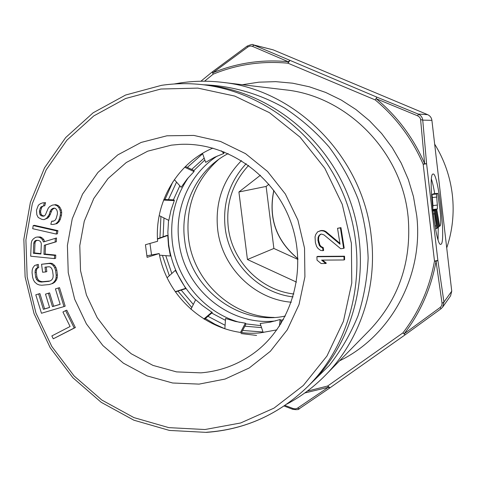 <?xml version="1.0" encoding="UTF-8"?>
<svg xmlns="http://www.w3.org/2000/svg" width="477" height="477" viewBox="0 0 477 477"><rect width="100%" height="100%" fill="white"/><g stroke="black" fill="none" stroke-linecap="round" stroke-linejoin="round"><path stroke-width="0.72" d="M172.835 181.886L165 199.499M160.922 216.469L159.932 237.91M204.162 158.102L191.682 169.413M179.829 185.809L173.401 199.857M168.56 220.261L167.85 232.311L168.661 244.385C171.666 265.826 180.64 284.316 195.576 299.866M202.653 153.737L187.336 167.409M176.55 182.119L168.417 199.642M163.981 217.989L163.092 236.771M239.567 322.333C204.424 312.697 176.895 279.975 172.447 243.252C169.615 219.068 174.981 197.102 188.54 177.355M193.912 170.527L204.818 159.992M211.854 313.127L225.448 320.347M244.874 326.196L261.551 327.604M260.901 325.63L245.923 323.877M165.763 255.648L171.827 273.5M181.194 290.099L193.322 304.457M208.026 316.334L225.09 325.29M242.632 330.442L263.012 332.016M162.418 255.392L169.329 275.736M177.993 291.119L191.826 307.522M205.402 318.529L214.853 324.193L224.84 328.772M240.986 333.554L256.596 335.426M157.464 238.804L166.759 235.447L167.761 235.459L168.506 245.798L170.432 256.006L159.533 255.171M167.761 235.459L157.476 239.12M184.688 167.248L194.026 171.583L194.091 170.79L193.364 170.182L185.41 166.527M163.605 200.096L174.308 200.59L174.188 200.066L173.33 199.857L163.855 199.452M175.447 291.93L185.654 288.686L185.672 288.341L175.303 270.387L167.153 277.686M280.834 323.99L281.114 321.087L280.911 320.097L280.071 319.548L270.25 322.142L260.192 323.489L263.191 332.57M241.559 332.463L245.679 324.676L245.888 323.764L245.363 323.185L235.34 321.438L225.579 318.481L224.84 328.748M204.43 319.34L212.289 312.554L202.349 305.471L195.665 299.681L190.931 309.329M223.922 151.793L223.844 153.451L221.435 150.845M223.844 153.451L214.453 157.332L205.641 162.353L202.522 153.367M194.026 171.583L187.121 179.042L181.159 187.306L174.349 179.638M174.308 200.59L170.981 210.309L168.804 220.38L159.199 215.61M175.274 291.685L185.672 288.341M203.858 318.988L212.062 312.077M240.563 332.332L245.363 323.185M279.444 326.155L280.071 319.548M146.809 255.797L159.205 253.549L147.095 257.353L145.437 244.731L157.601 241.284C154.53 202.111 177.223 162.967 212.903 148.103M159.205 253.549C167.558 300.838 213.559 337.579 260.442 332.845L276.881 329.869M53.269 338.807L75.36 327.538L66.78 310.187L65.605 310.622L62.928 312.018L70.089 326.501L51.85 335.927L53.269 338.807L74.209 328.009L65.605 310.622M63.996 306.574L65.176 306.151L59.5 287.637L55.421 288.889L60.156 304.338L52.47 306.628L48.368 293.266L45.494 294.13L49.59 307.486L43.377 309.334L38.655 293.951L35.793 294.816L41.457 313.264L63.996 306.574L58.307 288.013L55.421 288.889M49.572 307.426L44.594 308.911L39.883 293.558L35.793 294.816M60.138 304.278L53.668 306.21L49.578 292.872L45.494 294.13M49.286 284.53L52.923 283.392L54.789 282.14L56.519 279.82L57.246 277.596L57.395 274.883L56.775 270.089L55.922 267.478L54.64 265.45L52.357 263.519L50.282 263.185L41.559 264.258L42.602 272.242L45.607 271.95L44.975 267.156L48.988 266.756L50.562 267.144L51.778 268.646L52.559 270.727L53.185 275.527L52.965 277.709L52.166 279.403L50.8 280.613L48.863 281.341L41.362 282.056L39.293 281.716L37.659 280.798L36.455 279.301L35.674 277.226L35.048 272.45L35.262 270.274L36.055 268.581L37.48 267.901L37.057 264.711L34.636 265.492L32.925 267.818L32.209 270.036L32.06 272.743L32.686 277.519L33.533 280.118L34.809 282.145L37.081 284.077L39.215 284.948L41.779 285.24L49.286 284.53L51.719 283.761L53.591 282.503L55.32 280.178L56.047 277.948L56.203 275.235L55.576 270.429L54.724 267.812L53.442 265.778L51.152 263.841L49.071 263.507L41.559 264.258M49.757 281.007L42.584 281.692L40.521 281.352L38.887 280.434L37.689 278.944L36.908 276.875L36.282 272.105L36.502 269.934L37.289 268.247L38.715 267.567L38.291 264.383L37.057 264.711M45.607 271.95L46.824 271.61L46.221 267.031M54.432 258.606L55.636 258.295L55.773 255.094L45.148 254.026L45.536 244.969L56.352 241.744L56.513 237.993L43.437 241.946L42.513 239.704L40.557 237.904L39.066 237.224L37.045 237.027L35.507 237.415L33.426 238.822L31.828 240.807L31.214 243.425L30.689 256.203L54.432 258.606L54.575 255.398L43.932 254.33L44.313 245.25L55.153 242.018L55.314 238.261M44.623 241.577L43.741 239.436L41.791 237.641L40.301 236.962L37.045 237.027M56.22 234.064L57.419 233.808L57.92 230.653L34.445 225.323L33.199 225.561L32.71 228.71L56.22 234.064L56.721 230.898L33.199 225.561M43.514 205.939L44.743 205.754L45.577 202.683L42.751 202.856L40.384 203.697L38.363 205.223L36.485 210.16L36.83 214.769L38.22 217.506L41.97 219.42L44.057 219.617L46.567 218.275L49.155 214.71L49.996 211.639L51.051 209.767L52.446 208.574L54.199 208.073L55.672 208.604L56.858 210.154L57.413 212.044L57.341 214.274L56.208 218.371L55.159 220.243L53.269 221.25L51.659 221.233L50.818 224.297L52.911 224.494L55.779 223.844L57.955 221.811L59.154 219.426L60.281 215.33L60.501 212.587L60.084 210.178L58.689 207.423L57.007 205.694L54.557 204.818L52.315 205.146L49.793 206.499L48.255 208.199L45.321 215.014L43.926 216.2L41.35 215.831L40.026 214.799L39.406 211.204L40.241 208.139L41.147 206.779L43.514 205.939L44.355 202.868L42.751 202.856M44.188 215.974L42.578 215.622L41.261 214.584L40.706 212.706L40.64 211.007L41.475 207.942L42.375 206.589L43.604 205.927M52.911 224.494L56.978 223.612L59.148 221.584L60.346 219.205L61.473 215.115L61.694 212.378L61.277 209.981L59.881 207.227L58.206 205.504L55.761 204.633L52.315 205.146M53.71 221.012L51.659 221.233M44.057 219.617L47.789 218.055L49.322 216.367L52.261 209.564L54.432 208.157M344.066 259.965L344.632 259.631L344.525 256.203L317.545 256.405L316.919 256.733L317.026 260.15L321.14 263.542L325.731 263.513L321.605 260.12L344.066 259.965L343.965 256.531L316.919 256.733M325.731 263.513L326.334 263.173L322.619 260.114M323.048 250.693L322.595 247.861L320.717 246.973L319.31 245.434L317.932 240.426L318.052 237.516L318.91 235.65L320.431 234.273L321.564 234.106L324.014 234.911L340.775 248.767L343.637 248.368L340.387 227.881L337.531 228.298L340.053 244.224L325.266 231.828L323.382 230.946L321.021 230.707L317.712 231.768L315.81 234.362L315.041 236.789L315.38 242.531L316.573 246.406L318.064 248.505L320.693 250.449L323.048 250.693L323.662 250.377L323.209 247.557L321.337 246.669L319.936 245.136L318.558 240.14L318.672 237.236L319.536 235.376L320.812 234.219M339.91 243.324L325.874 231.566L323.996 230.677L321.641 230.445L317.712 231.768M343.637 248.368L344.197 248.058L340.96 227.624L337.531 228.298M40.915 253.603L34.577 252.965L35 242.865L35.566 241.314L37.033 240.247M206.595 432.251C245.261 429.527 278.973 414.304 307.731 386.597C278.902 414.382 245.089 429.64 206.291 432.377L169.418 430.427L133.846 420.183L101.19 402.308L72.903 377.754L50.192 347.721L34.028 313.586L25.108 276.881L23.85 239.239L30.379 202.349L44.498 167.898L65.701 137.537L93.122 112.799L125.582 95.036L161.578 85.317C174.713 83.409 187.998 83.159 201.419 84.56L207.304 85.186C269.6 91.673 328.116 138.378 350.44 201.837C372.787 265.29 356.426 338.348 311.928 382.423L307.731 386.597C352.891 341.872 369.502 267.627 346.785 203.124C324.086 138.61 264.64 91.137 201.419 84.56C188.033 83.159 174.785 83.409 161.691 85.311M75.36 327.538L74.209 328.009M41.326 243.884L40.897 254.026L33.336 253.263L33.754 243.139L34.326 241.589L35.376 240.617L38.428 240.384L39.919 241.064L40.885 242.233L41.326 243.884M59.5 287.637L58.307 288.013M39.883 293.558L38.655 293.951M44.594 308.911L43.377 309.334M49.578 292.872L48.368 293.266M53.668 306.21L52.47 306.628M50.282 263.185L49.071 263.507M52.357 263.519L51.152 263.841M54.64 265.45L53.442 265.778M55.922 267.478L54.724 267.812M56.775 270.089L55.576 270.429M57.395 274.883L56.203 275.235M57.246 277.596L56.047 277.948M56.519 279.82L55.32 280.178M54.789 282.14L53.591 282.503M52.923 283.392L51.719 283.761M38.715 267.567L37.48 267.901M37.289 268.247L36.055 268.581M36.502 269.934L35.262 270.274M36.282 272.105L35.048 272.45M36.908 276.875L35.674 277.226M37.689 278.944L36.455 279.301M38.887 280.434L37.659 280.798M40.521 281.352L39.293 281.716M42.584 281.692L41.362 282.056M45.536 244.969L44.313 245.25M45.148 254.026L43.932 254.33M55.773 255.094L54.575 255.398M40.301 236.962L39.066 237.224M41.791 237.641L40.557 237.904M43.741 239.436L42.513 239.704M56.352 241.744L55.153 242.018M36.616 240.348L35.376 240.617M35.566 241.314L34.326 241.589M35 242.865L33.754 243.139M34.577 252.965L33.336 253.263M57.92 230.653L56.721 230.898M45.577 202.683L44.355 202.868M42.375 206.589L41.147 206.779M41.475 207.942L40.241 208.139M40.64 211.007L39.406 211.204M40.706 212.706L39.472 212.915M41.261 214.584L40.026 214.799M42.578 215.622L41.35 215.831M43.55 215.968L42.322 216.182M55.761 204.633L54.557 204.818M58.206 205.504L57.007 205.694M59.881 207.227L58.689 207.423M61.277 209.981L60.084 210.178M61.694 212.378L60.501 212.587M61.473 215.115L60.281 215.33M60.346 219.205L59.154 219.426M59.148 221.584L57.955 221.811M56.978 223.612L55.779 223.844M53.657 208.377L52.446 208.574M52.261 209.564L51.051 209.767M51.212 211.436L49.996 211.639M50.371 214.501L49.155 214.71M49.322 216.367L48.105 216.582M47.789 218.055L46.567 218.275M344.525 256.203L343.965 256.531M319.536 235.376L318.91 235.65M318.672 237.236L318.052 237.516M318.558 240.14L317.932 240.426M318.922 242.394L318.296 242.686M319.936 245.136L319.31 245.434M321.337 246.669L320.717 246.973M323.209 247.557L322.595 247.861M320.508 230.612L319.888 230.874M321.641 230.445L321.021 230.707M323.996 230.677L323.382 230.946M325.874 231.566L325.266 231.828M340.96 227.624L340.387 227.881M432.973 174.051C427.559 173.741 435.656 246.871 440.754 244.349L441.136 244.17C446.061 241.165 438.178 172.191 433.098 174.022L432.973 174.051M329.977 387.813L328.277 387.312L327.687 386.012L402.91 332.898C419.074 311.863 429.598 287.917 434.487 261.068L423.177 164.249L426.599 163.778L437.868 260.424L436.044 261.307L434.487 261.068L437.868 260.424L443.95 302.036L442.716 307.021L440.975 308.78M307.289 391.134L327.687 386.012L329.983 387.813L405.062 334.866M241.481 160.612C222.819 179.734 214.894 202.767 217.709 229.717C221.978 267.239 254.11 299.252 291.322 302.221M446.722 247.921C452.5 230.755 454.372 213.058 452.345 194.843C450.175 176.633 444.278 159.717 434.66 144.102M417.87 115.917L419.778 117.378L420.577 119.25L424.637 163.623C413.517 137.996 397.389 116.37 376.252 98.739L417.87 115.917L418.204 114.057L427.642 114.659L273.154 49.846L253.227 44.82L376.908 97.153L375.226 99.926L376.908 97.153L418.204 114.057C420.851 115.255 422.366 117.276 422.741 120.121L426.599 163.778L424.637 163.629L423.177 164.249C412.158 138.843 396.172 117.402 375.226 99.926L287.983 63.202L289.819 60.555L288.239 61.718L252.238 46.263L250.121 46.013L247.974 46.907L212.778 72.808L213.165 74.173L212.259 71.955M304.803 392.965L328.271 387.312L297.368 408.246L295.394 408.884L293.134 408.533L284.96 405.408M442.054 303.306L441.738 305.56L440.235 307.409L404.174 333.763C420.481 312.542 431.107 288.394 436.044 261.313L442.054 303.306L443.95 302.036L451.743 291.179L431.906 120.353C431.5 117.682 430.081 115.786 427.642 114.659M432.717 209.624L432.979 205.569L432.055 194.497L433.408 193.817L437.749 193.322L436.419 194.008L437.355 205.086L437.367 208.98L436.759 209.367L439.711 226.211L440.128 225.889C440.998 224.262 440.969 219.08 440.056 210.351L437.749 193.322L433.438 193.811M438.995 226.772L438.238 227.356L435.239 210.327L436.014 209.832L438.995 226.772M434.571 213.803L434.481 210.804L437.504 227.923L436.634 228.584L434.571 213.803L433.217 213.952M451.743 291.179L450.55 295.907L442.716 307.021L440.963 308.792L405.128 334.812L440.963 308.792L440.235 307.409M297.934 259.446L273.876 248.463L266.13 186.429L268.95 184.241M266.13 186.429L238.911 191.992L260.43 175.238M296.467 282.11L247.438 259.518L238.911 191.992M273.876 248.463L247.438 259.518M402.91 332.898L405.116 334.83L402.91 332.898M329.881 387.873L299.353 408.676L297.368 408.246M438.059 239.573L438.238 227.356L437.421 227.44M434.732 193.662C433.682 187.592 432.597 182.792 431.47 179.274M436.759 209.367L432.734 209.808M439.711 226.211L438.912 226.301M436.014 209.832L432.776 210.19M435.239 210.327L432.824 210.59M434.481 210.804L432.866 210.983M151.513 254.688L149.951 243.449M200.817 372.853L176.532 371.893L152.974 365.4L131.264 353.773L112.393 337.615L97.225 317.724L86.438 295.042L80.53 270.638L79.784 245.631L84.268 221.191L93.802 198.474L108.005 178.589L126.256 162.538L147.715 151.173L171.362 145.151L179.447 144.406C226.044 141.699 274.144 174.391 291.059 222.729C308.16 271.008 291.143 326.632 253.114 353.707C237.313 364.923 219.879 371.309 200.817 372.853M199.082 384.116L172.638 383.001L147.005 375.876L123.394 363.17L102.883 345.551L86.397 323.889L74.668 299.21L68.235 272.653L67.4 245.446L72.236 218.836L82.569 194.091L97.982 172.4L117.813 154.87L141.162 142.426L166.926 135.796L193.835 135.426L220.505 141.448L245.53 153.654L267.543 171.464L285.329 193.978L297.892 220.004L304.535 248.135L304.904 276.833L299.031 304.541L287.285 329.792L270.364 351.287L249.238 367.964L225.055 379.06L199.082 384.116M204.967 429.527L168.816 427.636L133.924 417.602L101.881 400.072L74.114 375.971L51.814 346.475L35.93 312.96L27.159 276.916L25.907 239.961L32.299 203.745L46.138 169.943L66.911 140.16L93.79 115.911L125.594 98.512L160.868 89.02L197.883 88.114L234.732 96.068L269.427 112.655L300.027 137.12L324.777 168.22L342.23 204.269L351.388 243.27L351.77 283.022L343.422 321.313L326.924 356.069L303.318 385.482L274.007 408.121L240.629 422.986L204.967 429.527M284.089 405.999L292.55 409.254C296.611 409.934 298.876 409.743 299.347 408.676L329.983 387.813L405.122 334.83M218.549 159.515C195.343 180.455 185.344 206.756 188.552 238.428C193.406 281.227 231.709 317.104 274.138 317.438M246.174 163.671C229.55 181.755 222.544 203.172 225.174 227.923C229.175 262.899 258.48 292.979 293.069 296.897M293.892 294.005C260.484 290.284 232.138 261.241 228.28 227.457C225.752 203.536 232.537 182.852 248.63 165.406M297.91 258.79C276.123 240.813 268.092 218.001 273.816 190.341M212.331 71.955L212.772 72.808C224.572 67.931 236.842 64.538 249.59 62.636C262.35 60.752 275.229 60.448 288.239 61.718L287.983 63.202C261.849 60.77 236.908 64.425 213.165 74.173L204.555 81.215M339.546 360.827C390.609 336.148 423.695 276.105 416.761 215.908L413.452 196.572L408.318 179.495L401.223 163.128L392.285 147.733L381.642 133.524L369.46 120.723L355.931 109.507L341.258 100.033L325.666 92.437L309.394 86.802L292.687 83.195L275.784 81.65L258.928 82.169L242.364 84.721M325.32 375.339L369.723 330.048C398.921 299.067 411.734 261.462 408.163 217.226L407.972 215.515C401.324 151.006 346.636 96.032 285.163 89.819L222.181 82.318C296.163 89.712 362.937 157.1 371.213 236.067C377.617 287.81 359.741 340.572 325.32 375.339C313.842 386.996 301.011 396.59 286.832 404.114M203.494 84.781C231.619 85.723 259.5 93.671 284.864 108.19C301.214 118.994 315.941 131.914 329.047 146.946C341.013 162.997 350.702 180.395 358.108 199.136C364.076 218.388 367.421 238.017 368.143 258.027C367.344 277.954 363.951 297.249 357.977 315.911C350.607 333.936 341.049 350.44 329.291 365.43L309.209 385.124M179.686 83.052L181.105 82.837C194.658 80.869 208.348 80.696 222.181 82.318C207.823 80.637 193.626 80.881 179.579 83.052L174.153 83.994M420.619 119.59L422.741 120.121L431.906 120.353M247.14 46.203L247.974 46.907M273.154 49.846L254.181 45.136L252.238 46.263M292.55 409.254L293.134 408.533M436.419 194.008L432.055 194.497M436.425 197.09L432.049 197.579M437.355 205.086L432.979 205.569M437.367 208.98L432.979 209.463M435.978 225.859L434.988 225.967M436.61 228.578L435.483 228.698M217.417 155.955C189.637 173.711 174.361 208.419 178.929 241.66C184.086 288.579 229.359 326.441 275.479 320.926M280.989 320.18L283.356 319.745M297.904 258.677C276.255 240.73 268.247 217.983 273.887 190.436M253.233 44.82C253.168 44.039 251.14 44.468 247.152 46.108L212.17 71.991L200.889 81.233M436.634 228.584L435.489 228.71M228.185 153.588C197.782 169.067 179.811 205.134 184.659 240.128M285.359 316.024C239.275 326.304 189.858 288.758 184.665 240.164"/></g></svg>
